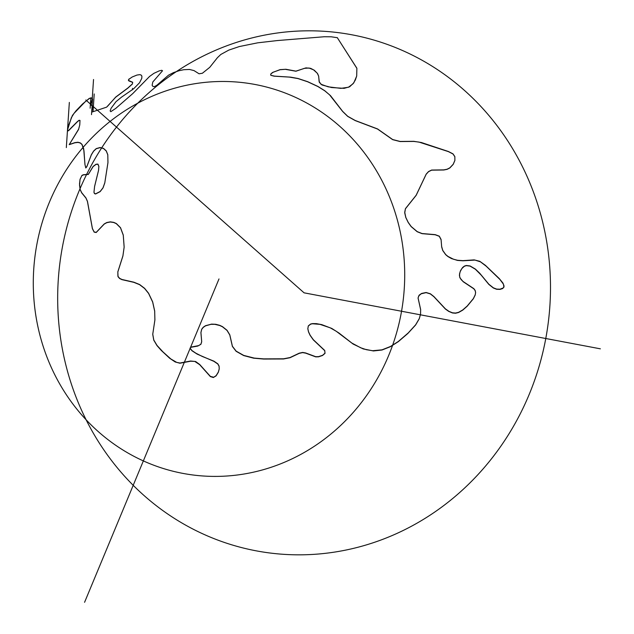 <?xml version="1.0" encoding="UTF-8"?>
<svg xmlns="http://www.w3.org/2000/svg" width="634" height="634" viewBox="0 0 634 634"><rect width="100%" height="100%" fill="white"/><g stroke="black" fill="none" stroke-linecap="round" stroke-linejoin="round"><path stroke-width="0.95" d="M92.025 97.985L89.687 98.294L85.392 101.551L73.964 113.438L71.373 117.662L67.505 129.994L67.909 130.937L68.702 130.564L77.776 121.387L79.345 120.341L79.987 120.579L79.765 124.938L78.553 129.494L69.217 144.647L74.844 142.793L78.045 142.404L80.32 143.038L81.992 144.512L83.981 150.773L84.932 164.364L85.788 167.962L86.842 166.671L91.351 154.831L93.602 151.193L96.233 148.728L100.101 147.651L103.477 148.499L106.243 150.995L107.796 154.855L107.946 162.7L104.784 182.941L103.033 187.886L100.117 191.65L95.568 193.988L94.474 193.6L93.959 192.308L94.601 186.459L98.539 170.443L98.849 166.52L97.937 164.246L96.051 164.38L93.127 166.56L88.34 174.429L83.268 174.905L81.802 175.697L80.035 179.477L79.512 183.947L80.138 189.566L81.643 192.799L85.915 198.03L87.413 201.374L92.405 228.723L94.165 232.131L96.186 232.512L104.245 224.056L106.837 222.653L110.324 221.995L113.763 222.51L116.363 223.699L120.515 227.836L123.258 235.174L124.145 247.165L122.909 256.001L117.821 271.978L118.043 276.717L119.596 278.492L121.902 279.626L133.853 282.344L139.607 284.674L144.576 288.462L148.578 293.423L152.643 302.014L154.68 311.159L154.902 319.877L152.739 334.348L153.769 340.173L157.01 345.625L161.353 350.515L169.65 358.242L175.206 361.974L179.929 363.234L190.58 361.214L194.789 361.42L199.694 364.693L210.361 376.596L213.341 377.523L216.123 375.851L218.358 372.198L219.229 368.956L219.063 366.246L217.811 364.019L213.904 361.348L197.134 354.105L191.975 350.753L190.034 348.335L190.882 347.305L197.713 346.077L200.899 344.31L201.691 341.797L200.915 332.66L201.691 329.387L203.229 327.406L205.495 325.86L210.979 324.323L214.886 324.339L219.736 325.504L222.455 326.779L227.02 330.425L229.785 334.99L232.401 346.457L236.133 351.307L243.702 355.579L253.648 358.178L263.681 359.05L283.549 358.971L290.015 357.719L299.216 353.36L302.632 352.607L305.659 353.138L315.708 356.871L318.537 356.815L322.524 355.492L325.012 353.36L324.727 350.657L313.315 339.872L310.097 335.331L308.512 331.907L307.831 328.824L308.29 326.05L310.636 324.156L312.467 323.76L319.98 324.362L330.203 327.81L336.202 331.225L353.17 344.08L363.242 348.922L373.442 350.951L382.009 350.016L390.457 346.671L398.342 341.631L407.773 333.547L415.611 324.996L419.225 318.823L420.532 314.337L420.643 309.733L418.068 298.051L418.773 295.816L421.222 293.772L426.111 292.639L430.351 293.914L433.878 296.696L445.401 309.035L448.714 311.389L452.486 312.974L455.553 313.236L458.572 312.507L462.733 310.129L467.187 306.214L473.336 298.788L475.207 294.984L475.611 292.607L475.143 290.61L473.828 288.803L463.208 281.742L459.935 277.866L459.412 275.322L460.054 271.931L461.829 268.562L464.334 266.272L466.259 265.638L470.071 266.106L475.341 269.204L481.158 275.069L488.862 284.436L493.355 287.994L496.62 289.278L500.02 289.397L502.516 288.613L503.919 287.21L503.475 284.246L499.925 279.467L486.175 266.193L480.501 261.858L475.001 260.083L462.923 260.796L457.494 260.416L451.408 258.537L447.945 256.564L445.694 254.686L442.77 250.581L441.676 246.951L441.098 239.818L439.307 236.308L435.193 234.77L422.054 233.653L417.204 231.735L411.141 226.6L408.209 222.486L405.808 217.565L404.738 212.945L405.427 208.784L416.173 195.32L426.167 174.271L428.529 171.679L431.603 170.166L443.792 169.991L447.073 169.357L449.823 167.962L453.207 164.372L454.879 160.473L454.84 156.709L452.985 153.983L448.412 151.621L419.011 142.087L413.772 141.43L400.141 141.556L392.652 139.646L377.539 129.035L355.198 120.579L347.709 116.387L342.653 111.481L329.561 94.815L324.703 90.773L317.919 86.549L307.648 81.77L297.964 78.568L289.326 77.094L274.11 76.175L270.781 75.287L270.75 74.075L273.04 72.268L280.038 69.732L285.332 69.32L295.912 71.23L304.471 68.329L309.099 68.036L313.584 69.859L317.262 73.227L318.601 76.017L319.346 82.372L321.969 84.956L331.55 87.532L344.103 88.348L349.635 86.779L353.812 82.832L356.688 76.096L356.887 68.258L356.688 75.993L355.373 79.939L353.098 83.712L348.478 87.246L340.846 88.364L328.15 86.818L320.978 84.267L319.116 81.485L318.664 76.175L317.539 73.52L314.313 70.247L310.644 68.345L305.984 67.878L295.919 71.135L285.871 69.272L280.046 69.637L272.438 72.545L270.647 74.154L270.948 75.319L274.546 76.128L290.641 77.15L297.964 78.473L307.656 81.675L317.927 86.454L324.711 90.678L330.544 95.702L342.661 111.386L347.717 116.291L355.206 120.484L377.547 128.932L392.66 139.543L400.149 141.453L413.772 141.327L421.356 142.515L448.42 151.51L452.993 153.872L454.847 156.59L454.887 160.354L453.215 164.254L449.831 167.844L447.081 169.238L443.8 169.88L431.603 170.055L428.536 171.568L426.175 174.16L416.181 195.209L405.435 208.673L404.722 212.255L405.815 217.446L408.217 222.368L411.149 226.489L417.212 231.616L422.062 233.534L435.201 234.643L439.314 236.181L441.066 239.446L441.644 246.531L442.778 250.454L445.702 254.551L447.961 256.429L453.476 259.227L457.502 260.273L462.939 260.653L474.192 259.885L479.819 261.327L485.406 265.337L499.267 278.572L502.913 283.026L504.078 286.085L503.341 287.868L500.028 289.207L496.636 289.088L493.363 287.812L488.877 284.262L479.637 273.135L475.349 269.054L470.079 265.955L466.267 265.488L464.389 266.098L462.63 267.469L460.569 270.559L459.507 273.967L459.713 277.074L461.132 279.61L463.216 281.583L473.836 288.636L475.159 290.435L475.619 292.44L475.223 294.81L473.344 298.614L467.203 306.032L462.741 309.947L458.58 312.324L455.569 313.053L452.494 312.808L449.015 311.389L445.417 308.869L433.886 296.546L430.359 293.772L426.119 292.496L421.61 293.439L419.225 295.103L418.075 297.901L420.651 309.574L420.54 314.179L419.24 318.664L415.619 324.83L408.217 332.961L398.358 341.457L390.465 346.497L382.017 349.833L372.665 350.729L366.333 349.683L360.706 347.789L351.862 343.065L338.968 333.032L331.788 328.444L321.755 324.624L316.358 323.633L312.475 323.609L310.644 324.014L308.298 325.908L307.839 328.674L308.528 331.756L310.105 335.172L313.331 339.713L324.743 350.491L325.028 353.186L322.54 355.317L318.545 356.641L315.724 356.696L305.667 352.964L302.648 352.433L299.224 353.186L290.031 357.544L283.564 358.796L263.689 358.876L254.234 358.091L243.718 355.405L236.149 351.133L232.416 346.283L229.801 334.831L227.027 330.266L222.463 326.621L219.744 325.345L215.75 324.291L211.582 324.117L205.503 325.702L203.237 327.247L201.699 329.228L200.923 332.493L201.699 341.623L200.907 344.135L198.751 345.593L190.897 347.123L190.049 348.153L191.983 350.57L195.914 353.209L202.286 356.459L213.92 361.158L217.827 363.829L219.079 366.048L219.245 368.758L218.373 371.992L216.131 375.637L213.729 377.238L210.377 376.39L199.71 364.495L195.629 361.523L190.596 361.015L179.937 363.028L176.696 362.379L170.792 358.931L162.978 351.91L157.018 345.427L153.777 339.983L152.754 334.158L154.886 320.075L154.688 311.001L152.659 301.855L148.594 293.265L144.592 288.312L139.615 284.523L133.861 282.193L121.91 279.467L119.604 278.334L117.924 276.273L117.829 271.827L122.917 255.851L124.153 247.03L123.265 235.04L120.523 227.701L116.379 223.564L113.771 222.376L110.332 221.852L106.845 222.51L104.261 223.913L96.257 232.337L94.173 231.981L92.421 228.573L87.476 201.398L85.923 197.879L81.651 192.649L80.153 189.415L79.535 185.334L80.043 179.335L81.976 175.396L83.276 174.762L88.332 174.295L93.135 166.425L96.059 164.246L97.945 164.119L98.864 166.385L98.547 170.316L94.609 186.325L93.967 192.165L94.458 193.425L95.575 193.845L100.124 191.516L102.977 187.87L104.792 182.814L107.954 162.573L107.804 154.736L106.25 150.868L103.485 148.372L100.109 147.516L96.241 148.602L93.61 151.058L91.359 154.696L86.85 166.528L85.844 167.852L85.004 164.808L83.696 148.8L82 144.37L80.328 142.888L77.903 142.246L74.852 142.642L69.241 144.568L78.624 129.178L79.718 125.128L80.003 120.428L79.139 120.262L77.491 121.482L68.504 130.541L67.973 130.762L67.513 129.875L68.876 124.573L72.411 115.475L76.128 110.665L82.531 104.016L89.346 98.333L92.057 97.858L92.033 99.879L90.377 104.967L92.421 105.68M356.879 68.353L337.256 37.588L356.887 68.258M337.248 37.691L331.241 36.796L324.212 36.748L277.288 40.568L257.745 42.819L239.335 46.551L228.803 50.102L220.822 54.461L217.454 57.654L209.751 67.339L202.365 73.267L199.06 73.782L194.02 70.604L189.534 69.455L183.789 69.708L179.034 70.723L173.478 72.625L168.525 75.169L156.867 85.249L154.403 86.644L152.937 86.43L152.128 85.265L152.818 81.968L162.51 70.778L161.757 70.295L159.174 70.897L153.896 73.338L149.569 76.452L132.728 93.626L115.745 108.406L110.815 111.671L110.15 110.95L111.061 108.311L115.982 101.702L121.403 97.232L133.623 88.776L139.535 82.769L141.802 78.291L141.889 76.08L141.033 74.986L139.813 74.653L136.976 75.05L132.181 76.999L128.781 79.353L128.377 80.193L128.853 80.906L132.672 82.388L132.379 84.029L127.941 88.055L115.697 97.2L106.639 107.138L92.049 112.028L91.787 111.093L93.222 106.171M107.526 106.298L115.705 97.073L127.87 87.999L132.387 83.902L132.68 82.261L128.543 80.478L129.067 78.941M207.548 82.143A197.784 185.382 -80.7 0 1 385.242 363.298A197.784 185.382 -80.7 0 1 64.192 391.4A197.784 185.382 -80.7 0 1 207.548 82.143M218.992 278.944L84.576 602.3M288.89 31.7A262.428 245.968 -80.7 0 1 524.659 404.746A262.428 245.968 -80.7 0 1 98.674 442.033A262.428 245.968 -80.7 0 1 288.89 31.7M85.836 99.998L304.074 292.829L600.366 348.827M132.443 89.83L132.546 88.316M91.51 114.635L92.556 99.07M93.047 111.425L94.212 93.951M90.139 108.216L90.836 97.787M91.946 103.271L93.531 79.496M69.344 102.423L66.324 147.595"/></g></svg>
